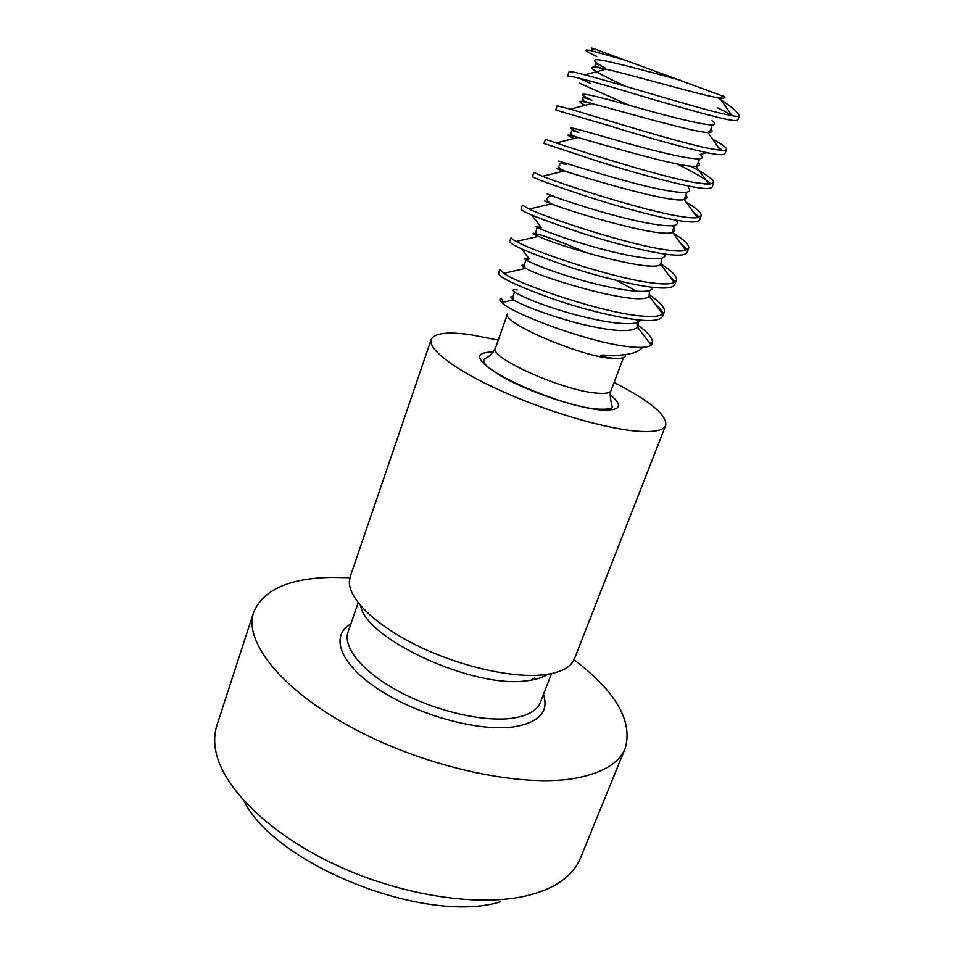 <?xml version="1.0" encoding="UTF-8"?>
<svg xmlns="http://www.w3.org/2000/svg" width="954" height="954" viewBox="0 0 954 954"><rect width="100%" height="100%" fill="white"/><g stroke="black" fill="none" stroke-linecap="round" stroke-linejoin="round"><path stroke-width="1.43" d="M500.099 901.888C425.997 924.867 275.217 865.004 244.045 801.002M253.692 612.158L216.928 725.267C214.411 732.97 213.994 741.413 215.687 750.595C222.21 786.883 268.289 833.307 335.367 864.729C402.373 896.164 481.138 907.612 529.1 895.15C544.054 891.286 556.003 885.706 564.971 878.407C572.185 872.493 577.313 865.779 580.366 858.266L625.299 748.139C619.325 762.973 602.88 772.978 575.977 778.142C522.589 788.052 427.619 767.946 354.542 729.059C281.275 690.231 243.353 641.505 253.692 612.158C263.101 589.906 288.883 578.315 331.05 577.385L349.903 577.695M622.855 357.714C620.649 359.002 615.89 359.145 608.545 358.144C574.391 354.137 501.005 321.713 507.516 313.926L495.376 348.234C488.221 360.111 484.155 357.237 483.976 359.968C478.264 369.937 563.098 407.573 598.802 409.159C608.378 409.433 612.838 408.682 612.182 406.881L610.882 400.859C609.952 395.171 610.011 391.736 611.049 390.568C609.952 393.179 604.753 393.99 595.451 393.012C561.143 390.031 488.484 357.166 495.376 348.234M614.102 382.506C649.829 400.775 667.037 415.062 665.701 425.365C663.602 430.564 653.836 432.484 636.425 431.136C604.24 428.477 546.964 411.603 501.029 390.842C454.998 370.069 427.571 349.033 431.172 339.529C434.308 333.065 447.462 331.455 470.632 334.711L498.25 340.101M665.701 425.365L574.499 658.689L572.054 662.947C566.974 669.386 557.076 673.369 542.361 674.919C510.927 678.067 459.065 666.178 417.053 645.536C374.982 624.894 348.496 598.695 349.355 581.439L350.225 576.621L431.172 339.529M547.656 674.251C542.576 677.686 535.325 679.892 525.869 680.87C472.993 688.478 365.62 638.906 360.684 605.838M664.258 312.173L662.756 316.12C660.979 319.852 653.955 321.212 641.684 320.222C620.338 318.648 578.875 308.38 549.17 297.541C515.53 285.222 498.668 277.149 498.584 273.321L499.968 269.35L503.676 273.297C518.785 284.34 604.287 313.687 643.223 316.144C652.906 316.99 659.405 316.311 662.708 314.093L664.258 312.173C665.415 308.082 660.371 302.203 649.125 294.571M504.117 273.202L505.405 272.916M590.144 83.296L578.923 78.109M568.978 71.932C569.264 71.145 574.546 72.122 584.85 74.841C614.996 82.581 687.584 105.31 720.163 113.121L732.052 115.744C736.273 116.46 738.682 116.507 739.302 115.899L737.788 119.965C736.917 121.289 730.49 120.466 718.493 117.497C697.672 112.393 655.171 100.242 623.725 90.678C588.01 80.1 569.264 75.271 567.487 76.189L568.978 71.932M579.376 83.153L629.306 105.298M726.507 149.456L724.909 153.642C723.883 155.383 717.348 154.953 705.292 152.33C684.376 147.858 642.054 136.028 610.906 126.238L555.657 110.02L557.136 105.811L570.301 109.161C598.42 117.39 673.309 140.989 706.938 148.001L720.473 150.338C724.134 150.649 726.149 150.35 726.507 149.456C726.829 147.691 722.202 144.292 712.65 139.26M713.759 182.774L712.185 186.912C711.004 189.071 704.362 189.011 692.258 186.734C671.246 182.87 629.103 171.362 598.253 161.357L543.971 143.458L545.426 139.296L556.182 142.981C582.071 151.722 659.202 176.287 693.88 182.452L708.882 184.289L713.759 182.774C714.248 179.984 706.509 174.427 690.529 166.115M701.166 215.699L699.604 219.79C698.268 222.354 691.531 222.664 679.379 220.72C658.284 217.44 616.308 206.267 585.756 196.035C551.102 184.551 533.322 178.04 532.427 176.49L533.858 172.388L542.48 176.299C565.937 185.589 645.262 211.204 680.989 216.498C688.239 217.703 693.677 218.084 697.302 217.619L701.166 215.699C701.81 212.98 696.814 208.485 686.153 202.2M688.716 248.231L687.178 252.273C685.687 255.243 678.854 255.91 666.667 254.289C645.476 251.594 603.679 240.718 573.402 230.296C539.093 218.514 521.635 211.466 521.015 209.153L522.434 205.086L529.172 209.117C550.017 218.979 631.465 245.727 668.241 250.115C676.314 251.236 682.146 251.319 685.735 250.353L688.716 248.231C689.539 244.999 684.304 239.907 672.999 232.955M676.422 280.393L674.895 284.387C673.262 287.738 666.333 288.764 654.098 287.452C632.824 285.329 591.206 274.764 561.214 264.127C527.24 252.071 510.08 244.498 509.734 241.422L511.129 237.403C510.95 238.095 512.656 239.442 516.245 241.445C534.3 251.904 617.822 279.892 655.66 283.326C664.544 284.328 670.722 284.053 674.204 282.503L676.422 280.393C677.412 276.72 672.26 271.234 660.967 263.924M717.253 107.575L733.304 115.947M718.529 147.596L721.141 149.289L719.936 149.575M676.815 163.85C693.522 172.161 704.469 178.47 709.645 182.763L704.207 184.05M692.938 211.597L698.054 215.95L696.372 216.331M680.274 242.9L686.391 248.827L684.877 249.173M667.681 273.726L674.669 281.418L673.572 281.657M616.964 280.536L636.723 291.352M655.159 304.076C659.643 307.784 662.207 311.004 662.887 313.723L662.493 313.806M642.531 347.435C638.512 352.491 628.948 355.138 613.804 355.365L602.594 355.067C596.333 355.556 607.626 357.595 609.212 357.798C618.24 359.074 623.666 358.454 625.478 355.937L625.442 354.614M503.152 302.156L501.303 298.22C499.288 298.829 499.431 300.248 501.744 302.454C511.487 313.747 592.017 343.535 629.986 346.827C640.587 347.96 647.611 347.471 651.045 345.348L652.25 343.595C653.562 339.04 648.541 332.731 637.177 324.682M652.25 343.595L651.045 345.348M625.359 86.206C592.541 71.109 579.674 62.976 606.017 69.213C634.947 75.593 703.813 96.151 719.698 97.988C723.955 98.5 725.589 98.071 724.587 96.712L593.853 48.726L590.466 50.49L627.589 60.853M593.626 48.845C589.775 47.366 589.846 47.33 593.853 48.726M596.787 56.465C584.957 50.967 582.846 48.976 590.466 50.49M717.611 97.69C730.621 105.882 737.847 111.94 739.302 115.899M574.046 659.727C615.807 691.555 632.896 721.021 625.299 748.139M610.143 394.706C624.011 406.106 620.565 411.162 599.804 409.838C575.393 407.549 529.804 392.201 502.722 377.068C475.533 360.612 472.421 352.253 493.397 351.978M551.567 673.536L540.405 702.359C537.03 710.813 527.395 716.132 511.523 718.338C482.617 722.083 435.179 710.968 398.879 691.435C362.496 671.914 342.569 647.277 348.079 631.977L349.605 627.565M534.467 677.769L535.504 679.284M543.47 694.44C549.146 711.744 539.153 722.56 513.479 726.912C478.538 731.837 417.84 715.238 378.857 689.575C339.624 663.96 329.75 635.722 350.845 623.952M512.954 296.455C509.722 296.336 509.925 297.481 513.55 299.902C521.731 305.197 550.744 316.263 579.197 323.561C611.466 331.443 630.952 332.696 637.654 327.329C639.085 325.266 638.548 322.702 636.044 319.638M524.128 265.176C520.634 264.735 521.182 265.784 525.797 268.336C544.4 279.283 641.505 307.355 649.209 296.145L649.424 290.731M586.793 252.917C548.657 235.876 521.254 228.733 538.342 236.33C559.342 246.382 651.522 273.13 660.824 264.461L661.754 258.176M548.037 201.986C542.599 200.209 543.661 200.829 551.209 203.858C574.356 213.052 661.682 238.536 672.498 232.263C675.349 230.999 675.277 228.841 672.284 225.8M563.134 171.219C553.499 167.367 553.916 167.26 564.398 170.909C589.405 179.316 671.998 203.56 684.233 199.541C687.226 198.802 687.739 197.263 685.771 194.914M574.01 138.485C564.744 134.24 566.044 133.906 577.909 137.495C604.526 145.163 682.456 168.166 696.015 166.27C699.676 165.889 700.391 164.541 698.185 162.216M585.1 105.334C576.18 100.647 578.41 100.063 591.79 103.592C619.706 110.592 693.069 132.379 707.844 132.427C712.256 132.499 713.222 131.39 710.73 129.112M602.594 355.067C611.12 356.033 617.775 355.997 622.557 354.948M517.366 289.968C503.748 287.691 523.889 299.079 560.582 310.467C597.156 321.844 636.616 328.057 640.504 320.115M525.976 260.037L529.303 258.939C513.979 255.231 535.421 266.333 573.998 277.996C612.838 289.694 652.309 296.014 652.93 287.321M516.245 241.445L538.342 236.33C536.017 235.447 535.242 233.861 536.029 231.56L536.661 229.771C536.005 228.304 537.591 227.612 541.419 227.684C524.223 222.437 547.31 233.229 587.986 245.238C629.354 257.341 668.36 263.638 664.89 254.038M553.725 196.202C534.777 189.369 558.805 199.481 601.223 211.776C644.546 224.238 683.291 230.868 676.589 220.899M558.937 161.286C554.25 159.33 588.678 170.802 627.219 181.391C667.824 192.171 695.776 196.512 688.406 187.819M556.182 142.981L577.909 137.495C567.642 133.882 571.875 134.085 571.052 132.582C573.127 132.141 567.547 128.611 578.923 132.523C556.611 122.458 581.284 130.328 626.647 143.16C672.987 156.17 711.756 164.315 700.188 154.405L707.081 152.712M570.301 109.161L591.79 103.592C579.03 99.824 584.23 100.408 582.93 99.061C581.356 96.891 584.325 97.32 591.826 100.325C567.725 88.579 592.696 95.09 639.633 108.207C687.619 121.54 726.137 130.543 711.911 120.681M584.85 74.841L606.017 69.213C598.456 67.567 594.783 66.267 594.986 65.313C596.524 64.92 591.373 61.092 604.955 67.889C590.443 60.102 591.075 57.884 606.839 61.223C626.587 65.719 651.463 72.17 681.478 80.589M358.155 602.761L348.079 631.977M540.405 702.359L542.087 698.006M533.715 679.689L532.678 678.413M649.924 343.416L652.047 342.438M623.582 357.428L611.049 390.568M501.744 302.466L513.55 299.902L512.775 296.921L514.552 291.984M651.248 345.145L637.654 327.329C636.509 326.161 636.962 323.716 639.001 319.972M503.676 273.297L525.797 268.336C523.949 266.738 523.448 265.474 524.306 264.568L525.654 260.8M662.708 314.093L649.209 296.145L649.519 290.493M529.172 209.117L551.209 203.858C544.603 199.839 547.083 197.084 551.007 195.63M685.735 250.353L672.498 232.263L674.156 225.478M542.48 176.299L564.398 170.909C559.235 168.488 557.541 166.771 559.306 165.769C560.976 165.543 556.349 162.025 566.223 164.482M697.302 217.619L684.233 199.541L686.725 192.398M708.882 184.289L696.015 166.27L697.601 164.732L699.425 158.913M720.473 150.338L707.844 132.427L710.301 130.615L712.268 125.034M732.052 115.744L719.698 97.988L723.204 96.115M529.303 258.939L521.468 248.851M541.419 227.684L531.748 215.055M731.778 115.696L732.553 115.506M674.204 282.503L660.824 264.461"/></g></svg>
